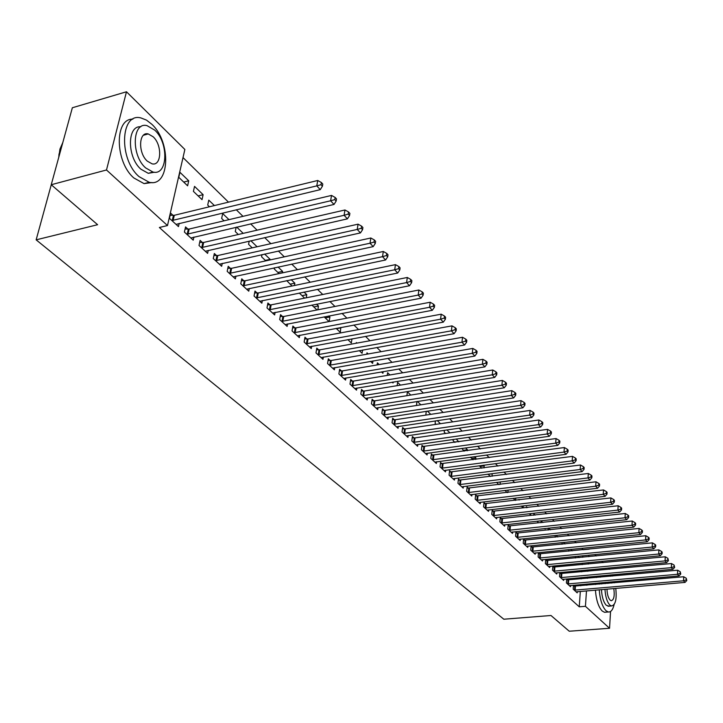 <?xml version="1.0" encoding="UTF-8"?>
<svg xmlns="http://www.w3.org/2000/svg" width="723" height="723" viewBox="0 0 723 723"><rect width="100%" height="100%" fill="white"/><g stroke="black" fill="none" stroke-linecap="round" stroke-linejoin="round"><path stroke-width="1.08" d="M583.235 549.751L581.753 548.278M576.195 542.819L574.604 541.274M569.001 535.77L567.329 534.143M561.672 528.594L559.918 526.877M554.216 521.292L552.372 519.485M546.615 513.845L544.681 511.947M538.879 506.263L536.855 504.274M530.989 498.536L528.865 496.457M522.955 490.664L520.732 488.486M514.767 482.639L512.444 480.361M506.425 474.469L503.985 472.074M497.912 466.127L495.363 463.624M489.236 457.623L486.57 455.011M480.388 448.956L477.596 446.218M471.36 440.108L468.441 437.252M462.151 431.08L459.105 428.097M452.743 421.871L449.57 418.753M443.145 412.462L439.828 409.218M433.348 402.865L429.887 399.476M423.344 393.059L419.729 389.525M413.122 383.045L409.354 379.358M402.684 372.815L398.753 368.965M392.011 362.359L387.917 358.346M381.102 351.676L376.837 347.492M369.95 340.75L365.504 336.385M358.554 329.571L353.909 325.025M346.886 318.147L342.051 313.402M334.948 306.453L329.905 301.509M322.738 294.478L317.478 289.336M310.23 282.232L304.754 276.864M297.424 269.688L291.721 264.094M284.311 256.837L278.364 251.008M270.872 243.669L264.681 237.596M257.099 230.167L250.646 223.85M242.982 216.34L236.249 209.742M228.495 202.151L183.009 157.578M583.235 549.724L589.335 549.146M594.821 554.568L596.24 555.969M601.681 561.346L603.027 562.675M608.423 568.007L609.697 569.263M610.546 611.486L609.543 628.278L569.236 631.224L550.989 615.499L503.823 619.213L36.15 239.846L97.614 224.708L51.234 184.736L72.354 107.754L126.48 91.776L184.862 149.462L167.492 225.549L106.498 169.977L126.48 91.776M51.261 184.754L36.15 239.846M568.893 549.561L568.766 551.188M570.691 549.381L572.209 550.845M567.799 580.009L566.696 578.987L566.407 582.937L570.483 586.678L570.574 585.476M555.255 535.409L555.119 537.225M556.123 535.318L557.804 536.945M553.963 567.221L552.824 566.172L552.508 570.167L556.728 574.044L556.818 572.797M542.865 522.539L541.156 520.885L541.003 522.738M545.178 528.468L545.133 528.983L544.654 528.531M539.638 553.99L538.463 552.905L538.12 556.954L542.485 560.967L542.593 559.665M527.383 507.591L526.489 506.733L526.407 507.7M530.727 513.538L530.592 515.029L529.218 513.71M524.817 540.298L523.588 539.168L523.226 543.271L527.745 547.428L527.862 546.073M515.779 498.02L515.553 500.37M513.185 498.328L515.345 500.388M509.453 526.109L508.188 524.934L507.79 529.091L512.48 533.402L512.607 531.983M500.307 481.88L500.045 484.473M496.547 482.349L498.906 484.618M493.529 511.396L492.209 510.176L491.785 514.396L496.647 518.861L496.791 517.388M483.452 465.196L484.193 465.91L483.976 467.953M479.25 465.748L481.834 468.233M476.999 496.132L475.635 494.875L475.183 499.141L480.226 503.777L480.388 502.241M461.88 448.396L464.085 451.197M465.522 447.889L467.438 449.751L467.329 450.745M459.846 480.289L458.436 478.978L457.948 483.307L463.181 488.124L463.362 486.516M444.41 430.239L444.184 432.092L445.621 433.466M446.85 429.878L449.923 432.842M442.033 463.832L440.56 462.467L440.036 466.859L445.485 471.866L445.675 470.176M426.272 411.288L425.865 414.505L426.389 415.011M427.41 411.116L430.754 414.351M423.506 446.724L421.979 445.305L421.419 449.76L427.076 454.957L427.302 453.194M410.772 395.065L407.401 391.812L406.886 395.689M404.238 428.92L402.639 427.447L402.042 431.956L407.935 437.379L408.179 435.517M389.932 374.957L387.609 372.707L387.23 375.409M393.14 382.033L393.014 382.973L392.2 382.187M384.166 410.384L382.503 408.847L381.861 413.429L387.998 419.069L388.269 417.117M368.179 353.954L366.995 352.815L366.787 354.207M372.96 360.949L372.607 363.38L370.51 361.373M363.253 391.062L361.527 389.462L360.831 394.107L367.23 399.991L367.537 397.93M351.974 338.861L351.333 342.964L347.844 339.62M341.446 370.917L339.638 369.245L338.888 373.954L345.567 380.09L345.91 377.93M328.802 315.96L329.905 317.026L329.164 321.527M324.139 316.864L329.028 321.554M318.671 349.878L316.782 348.134L315.987 352.914L322.964 359.322L323.335 357.035M304.04 292.065L306.787 294.713L306.254 297.795M299.313 293.032L304.618 298.129M294.876 327.899L292.896 326.073L292.047 330.926L299.34 337.632L299.756 335.21M274.496 267.79L274.27 268.992L279.051 273.583M278.084 267.022L282.621 271.405L282.35 272.878M269.986 304.907L267.917 303L266.995 307.926L274.632 314.939L275.101 312.363M249.209 241.102L248.576 244.329L252.228 247.835M250.845 240.732L257.081 246.751M243.922 280.831L241.753 278.834L240.768 283.832L248.766 291.179L249.299 288.45M228.983 219.638L222.684 213.556L221.654 218.491L224.067 220.804M216.602 255.599L214.333 253.502L213.267 258.572L221.654 266.281L222.259 263.371M194.532 186.389L193.421 191.387L202.033 199.656L203.118 194.677L194.532 186.389M187.935 229.11L185.549 226.914L184.41 232.065L193.213 240.153L193.891 237.054M167.492 225.549L159.367 227.492L579.25 606.814L580.325 591.405M580.723 585.784L580.804 584.582M581.202 578.888L581.292 577.605M581.69 571.848L581.789 570.474M582.196 564.645L582.295 563.19M582.711 557.279L582.819 555.734M173.059 215.373L170.619 213.122L169.435 218.31L178.464 226.597L179.177 223.398M179.928 172.3L178.78 177.334L187.609 185.811L188.73 180.795L179.928 172.3M202.44 242.512L200.117 240.37L199.015 245.477L207.609 253.375L208.242 250.375M214.406 205.567L208.775 200.135L207.709 205.106L209.444 206.769M230.42 268.36L228.206 266.317L227.185 271.351L235.373 278.879L235.933 276.059M236.159 227.221L235.273 231.559L238.319 234.487M236.71 227.085L243.208 233.366M257.099 293.005L254.993 291.053L254.035 296.014L261.853 303.19L262.35 300.551M261.988 254.613L261.572 256.801L265.802 260.867M264.627 254.035L270.131 259.34L270.013 259.946M282.566 316.529L280.551 314.668L279.665 319.557L287.121 326.407L287.573 323.913M286.733 280.632L291.984 286.001M291.215 279.693L294.839 283.19L294.433 285.495M306.904 339.006L304.97 337.225L304.148 342.042L311.279 348.594L311.676 346.245M316.566 304.157L318.472 305.992L317.831 309.806M311.866 305.088L316.963 309.977M330.176 360.506L328.332 358.807L327.564 363.552L334.388 369.824L334.74 367.591M340.759 327.501L340.361 332.426L336.132 328.369M352.463 381.093L350.7 379.458L349.977 384.139L356.52 390.149L356.837 388.034M356.936 343.109L356.358 342.557L356.258 343.226M362.575 350.031L362.078 353.285L359.304 350.619M373.818 400.822L372.128 399.259L371.459 403.868L377.722 409.625L378.012 407.627M379.177 364.573L377.406 362.865L377.108 364.925M383.154 371.613L382.91 373.276L381.473 371.893M394.306 419.747L392.679 418.237L392.056 422.792L398.066 428.314L398.328 426.407M400.47 385.115L397.605 382.359L397.153 385.666M413.972 437.903L412.408 436.466L411.821 440.949L417.605 446.254L417.831 444.446M416.945 401.509L416.475 405.495M417.379 401.437L420.867 404.808M432.86 455.354L431.36 453.972L430.818 458.391L436.367 463.497L436.575 461.762M435.427 420.867L435.11 423.38L436.105 424.329M437.234 420.596L440.443 423.687M451.025 472.137L449.579 470.809L449.073 475.165L454.415 480.072L454.604 478.427M453.222 439.412L453.086 440.632L454.948 442.422M456.285 438.978L458.771 441.88M468.504 488.287L467.121 487.004L466.642 491.306L471.785 496.023L471.956 494.451M470.384 457.198L473.05 459.792M474.577 456.629L475.897 457.903L475.734 459.439M485.341 503.832L484.003 502.593L483.56 506.841L488.513 511.387L488.667 509.887M492.155 473.592L492.083 476.294M487.98 474.134L490.456 476.502M501.563 518.816L500.271 517.623L499.864 521.807L504.636 526.199L504.771 524.753M508.106 490.031L507.871 492.499M504.952 490.411L507.203 492.58M517.198 533.267L515.96 532.119L515.571 536.249L520.18 540.479L520.307 539.096M519.421 499.909L518.96 499.466L518.915 499.964M523.316 505.847L523.136 507.871L521.274 506.091M532.291 547.203L531.089 546.091L530.736 550.176L535.183 554.252L535.291 552.923M535.201 515.128L533.89 513.872L533.764 515.291M538.011 521.075L537.93 522.069L537.008 521.184M546.859 560.668L545.702 559.593L545.377 563.615L549.67 567.555L549.769 566.281M548.269 528.133L548.115 530.049M548.63 528.097L550.402 529.805M560.94 573.664L559.819 572.634L559.512 576.602L563.66 580.415L563.759 579.186M562.133 542.557L561.997 544.274M563.47 542.413L565.07 543.958M574.55 586.236L573.466 585.232L573.185 589.155L577.189 592.842L577.279 591.667M575.544 556.448L575.427 557.984M577.785 556.231L579.222 557.623M609.543 628.278L585.431 606.308L586.48 590.872M586.859 585.25L586.94 584.039M587.329 578.337L587.419 577.053M587.808 571.278L587.898 569.905M588.296 564.067L588.395 562.611M588.802 556.692L588.902 555.147M612.743 574.758L612.67 576.059M51.234 184.736L106.498 169.977M579.25 606.814L585.431 606.308M183.714 182.069L188.73 180.795M198.138 195.915L203.118 194.677M265.314 260.397L270.131 259.34M277.84 272.417L282.621 271.405M290.086 284.175L294.839 283.19M302.06 295.671L306.787 294.713M313.782 306.923L318.472 305.992M325.242 317.921L329.905 317.026M336.466 328.694L341.093 327.826M454.55 442.042L458.825 441.437M463.19 450.33L467.438 449.751M471.676 458.472L475.897 457.903M480 466.471L484.193 465.91M488.17 474.315L492.345 473.773M171.884 220.56L316.773 185.883L320.271 189.643L176.041 224.374M170.122 215.291L174.297 215.3L317.731 180.488L316.773 185.883L321.021 184.69L322.413 186.2L322.792 184.04L321.401 182.53L321.021 184.69M321.401 182.53L317.731 180.488M320.271 189.643L322.413 186.2M186.796 234.252L330.61 200.786L334.017 204.446L190.854 237.984M185.079 229.028L189.164 229.046L331.532 195.427L330.61 200.786L334.794 199.602L336.15 201.066L336.511 198.924L335.156 197.451L334.794 199.602M335.156 197.451L331.532 195.427M334.017 204.446L336.15 201.066M201.346 247.618L344.094 215.291L347.411 218.861L205.305 251.252M199.675 242.431L203.66 242.449L344.97 209.977L344.094 215.291L348.215 214.116L349.534 215.553L349.887 213.421L348.558 211.993L348.215 214.116M348.558 211.993L344.97 209.977M347.411 218.861L349.534 215.553M139.051 176.629L149.227 182.295C169.824 187.519 171.55 142.169 151.776 124.229L146.435 120.081L140.976 117.948C120.352 112.137 118.563 159.223 139.051 176.629M132.851 119.168C114.315 118.274 114.921 161.97 133.872 177.975L144.076 183.624L151.938 182.539M154.415 172.237L148.251 173.312L140.868 169.164C126.995 157.28 127.013 125.242 140.759 126.805M145.639 167.908L153.005 172.065C167.799 175.915 169.028 143.037 154.749 130.14L147.049 125.657C132.246 121.509 130.99 155.282 145.639 167.908M153.149 136.774L148.224 133.927C138.689 131.288 137.876 152.951 147.275 161.121L152.065 163.832C161.591 166.344 162.395 145.061 153.149 136.774M62.811 142.539L59.964 149.046L58.816 157.108M58.771 157.28L59.051 153.863M599.25 589.778C600.009 599.683 602.25 606.651 605.982 610.7L608.278 611.983C610.926 612.273 612.878 609.805 614.125 604.564M610.845 576.222L610.167 574.993M595.427 590.104C596.177 600 598.427 606.959 602.169 610.998L604.473 612.282L606.01 612.164M609.091 606.154L606.308 605.305C603.524 602.223 601.898 596.981 601.455 589.588M604.97 589.281C605.422 596.683 607.04 601.934 609.823 605.024L611.477 605.964C615.499 605.115 616.927 599.24 615.761 588.359M614.405 582.828L613.972 581.654M611.739 583.063L610.592 581.952M608.847 582.105L607.944 583.398M606.986 589.109C607.139 594.216 608.188 597.885 610.113 600.108L611.197 600.723C613.926 600.009 614.794 595.942 613.8 588.522M605.422 582.404L605.223 583.633M601.708 583.94L601.916 582.72M596.99 576.186L596.556 577.505M595.535 583.28L595.445 584.491M600.795 575.842L600.361 577.162M599.349 582.946L599.259 584.157M215.544 260.66L357.225 229.435L360.461 232.914L219.403 264.211M213.909 255.508L217.804 255.535L358.066 224.166L357.225 229.435L361.292 228.269L362.575 229.67L362.91 227.555L361.627 226.163L361.292 228.269M361.627 226.163L358.066 224.166M360.461 232.914L362.575 229.67M229.408 273.393L370.031 243.226L373.185 246.624L233.177 276.855M227.808 268.278L231.622 268.305L370.836 237.994L370.031 243.226L374.035 242.069L375.291 243.425L375.617 241.337L374.36 239.973L374.035 242.069M374.36 239.973L370.836 237.994M373.185 246.624L375.291 243.425M242.937 285.82L382.521 256.674L385.594 259.982L246.615 289.209M241.383 280.741L245.106 280.777L383.298 251.477L382.521 256.674L386.471 255.517L387.7 256.846L388.007 254.767L386.778 253.439L386.471 255.517M386.778 253.439L383.298 251.477M385.594 259.982L387.7 256.846M256.159 297.966L394.704 269.787L397.704 273.023L259.756 301.265M254.632 292.923L258.274 292.96L395.445 264.636L394.704 269.787L398.599 268.649L399.792 269.941L400.09 267.881L398.897 266.579L398.599 268.649M398.897 266.579L395.445 264.636M397.704 273.023L399.792 269.941M269.064 309.824L406.588 282.594L409.516 285.739L272.58 313.05M267.573 304.817L271.143 304.862L407.302 277.469L406.588 282.594L410.438 281.455L411.604 282.72L411.884 280.669L410.718 279.403L410.438 281.455M410.718 279.403L407.302 277.469M409.516 285.739L411.604 282.72M281.69 321.419L418.192 295.083L421.048 298.165L285.124 324.573M280.226 316.439L283.723 316.484L418.879 290.004L418.192 295.083L421.988 293.954L423.127 295.192L423.398 293.158L422.259 291.92L421.988 293.954M422.259 291.92L418.879 290.004M421.048 298.165L423.127 295.192M294.017 332.743L429.525 307.284L432.318 310.284L297.379 335.834M292.598 327.808L296.014 327.853L430.176 302.241L429.525 307.284L433.267 306.163L434.378 307.365L434.631 305.35L433.52 304.139L433.267 306.163M433.52 304.139L430.176 302.241M432.318 310.284L434.378 307.365M306.082 343.823L440.587 319.195L443.316 322.133L309.363 346.841M304.681 338.924L308.034 338.97L441.211 314.189L440.587 319.195L444.284 318.084L445.368 319.259L445.612 317.261L444.528 316.078L444.284 318.084M444.528 316.078L441.211 314.189M443.316 322.133L445.368 319.259M317.876 354.659L451.396 330.836L454.062 333.701L321.084 357.605M316.502 349.787L319.792 349.842L452.002 325.865L451.396 330.836L455.038 329.724L456.105 330.881L456.34 328.893L455.282 327.745L455.038 329.724M455.282 327.745L452.002 325.865M454.062 333.701L456.105 330.881M329.417 365.251L461.961 342.205L464.564 345.007L332.553 368.143M328.07 360.425L331.288 360.479L462.539 337.279L461.961 342.205L465.558 341.111L466.597 342.232L466.823 340.262L465.784 339.132L465.558 341.111M465.784 339.132L462.539 337.279M464.564 345.007L466.597 342.232M340.705 375.617L472.282 353.321L474.83 356.059L343.777 378.445M339.385 370.827L342.539 370.881L472.833 348.432L472.282 353.321L475.833 352.228L476.855 353.33L477.072 351.378L476.059 350.275L475.833 352.228M476.059 350.275L472.833 348.432M474.83 356.059L476.855 353.33M351.749 385.766L482.377 364.193L484.871 366.868L354.758 388.531M350.456 381.003L353.556 381.066L482.91 359.34L482.377 364.193L485.883 363.109L486.877 364.184L487.085 362.241L486.1 361.166L485.883 363.109M486.1 361.166L482.91 359.34M484.871 366.868L486.877 364.184M362.566 395.707L492.246 374.821L494.686 377.442L365.513 398.409M361.301 390.971L364.338 391.035L492.761 370.004L492.246 374.821L495.716 373.746L496.683 374.794L496.882 372.869L495.915 371.812L495.716 373.746M495.915 371.812L492.761 370.004M494.686 377.442L496.683 374.794M373.158 405.431L501.907 385.214L504.283 387.781L376.041 408.079M371.911 400.732L374.894 400.795L502.395 380.434L501.907 385.214L505.332 384.148L506.281 385.178L506.471 383.262L505.522 382.232L505.332 384.148M505.522 382.232L502.395 380.434M504.283 387.781L506.281 385.178M383.524 414.957L511.351 395.391L513.682 397.894L386.353 417.551M382.304 410.293L385.232 410.357L511.821 390.637L511.351 395.391L514.731 394.324L515.662 395.327L515.851 393.429L514.921 392.426L514.731 394.324M514.921 392.426L511.821 390.637M513.682 397.894L515.662 395.327M393.683 424.284L520.596 405.341L522.883 407.799L396.457 426.832M392.481 419.656L395.364 419.729L521.039 400.632L520.596 405.341L523.94 404.284L524.853 405.269L525.025 403.389L524.121 402.404L523.94 404.284M524.121 402.404L521.039 400.632M522.883 407.799L524.853 405.269M403.633 433.429L529.652 415.092L531.884 417.496L406.353 435.924M402.458 428.829L405.287 428.902L530.076 410.411L529.652 415.092L532.95 414.035L533.845 415.002L534.008 413.131L533.122 412.164L532.95 414.035M533.122 412.164L530.076 410.411M531.884 417.496L533.845 415.002M413.393 442.386L538.508 424.627L540.696 426.986L416.05 444.826M412.227 437.822L415.011 437.894L538.915 419.982L538.508 424.627L541.771 423.588L542.648 424.528L542.81 422.675L541.934 421.726L541.771 423.588M541.934 421.726L538.915 419.982M540.696 426.986L542.648 424.528M422.946 451.17L547.184 433.972L549.326 436.276L425.558 453.565M421.807 446.633L547.573 429.363L547.184 433.972L550.411 432.941L551.269 433.863L551.423 432.02L550.565 431.089L550.411 432.941M550.565 431.089L547.573 429.363M549.326 436.276L551.269 433.863M432.318 459.774L555.689 443.127L557.785 445.386L434.875 462.124M431.197 455.273L556.059 438.545L555.689 443.127L558.879 442.096L559.71 443L559.864 441.175L559.024 440.262L558.879 442.096M559.024 440.262L556.059 438.545M557.785 445.386L559.71 443M441.509 468.215L564.012 452.092L566.073 454.306L444.021 470.519M440.406 463.75L564.374 447.546L564.012 452.092L567.166 451.071L567.989 451.956L568.133 450.14L567.311 449.254L567.166 451.071M567.311 449.254L564.374 447.546M566.073 454.306L567.989 451.956M450.528 476.493L572.173 460.876L574.189 463.045L452.987 478.753M449.435 472.056L572.517 456.367L572.173 460.876L575.291 459.864L576.095 460.732L576.231 458.924L575.427 458.057L575.291 459.864M575.427 458.057L572.517 456.367M574.189 463.045L576.095 460.732M459.367 484.618L580.171 469.489L582.151 471.613L461.78 486.832M458.292 480.208L580.497 465.006L580.171 469.489L583.262 468.477L584.048 469.335L584.175 467.537L583.389 466.687L583.262 468.477M583.389 466.687L580.497 465.006M582.151 471.613L584.048 469.335M468.034 492.58L588.016 477.93L589.95 480.018L470.402 494.758M466.986 488.206L588.323 473.484L588.016 477.93L591.062 476.927L591.839 477.767L591.956 475.987L591.188 475.147L591.062 476.927M591.188 475.147L588.323 473.484M589.95 480.018L591.839 477.767M476.547 500.397L595.698 486.208L597.596 488.251L478.87 502.53M475.508 496.05L595.996 481.789L595.698 486.208L598.716 485.214L599.475 486.037L599.593 484.265L598.834 483.443L598.716 485.214M598.834 483.443L595.996 481.789M597.596 488.251L599.475 486.037M484.907 508.07L603.244 494.324L605.106 496.33L487.185 510.167M483.877 503.75L603.524 489.941L603.244 494.324L606.226 493.339L606.968 494.143L607.085 492.39L606.344 491.586L606.226 493.339M606.344 491.586L603.524 489.941M605.106 496.33L606.968 494.143M493.104 515.607L610.637 502.295L612.462 504.256L495.345 517.659M492.092 511.315L610.908 497.93L610.637 502.295L613.592 501.31L614.324 502.096L614.423 500.352L613.7 499.566L613.592 501.31M613.7 499.566L610.908 497.93M612.462 504.256L614.324 502.096M501.156 523L617.894 510.104L619.683 512.038L503.353 525.015M500.162 518.734L618.147 505.775L617.894 510.104L620.813 509.128L621.536 509.905L621.635 508.17L620.921 507.392L620.813 509.128M620.921 507.392L618.147 505.775M619.683 512.038L621.536 509.905M509.055 530.257L625.015 517.767L626.769 519.665L511.215 532.245M508.079 526.028L625.259 513.475L625.015 517.767L627.907 516.8L628.612 517.56L628.703 515.842L628.007 515.083L627.907 516.8M628.007 515.083L625.259 513.475M626.769 519.665L628.612 517.56M516.818 537.388L632.001 525.296L633.728 527.148L518.942 539.34M515.861 533.185L632.227 521.021L632.001 525.296L634.866 524.329L635.553 525.07L635.644 523.371L634.957 522.621L634.866 524.329M634.957 522.621L632.227 521.021M633.728 527.148L635.553 525.07M524.446 544.392L638.861 532.679L640.551 534.505L526.534 546.308M523.497 540.217L639.078 528.441L638.861 532.679L641.69 531.721L642.367 532.453L642.458 530.754L641.78 530.022L641.69 531.721M641.78 530.022L639.078 528.441M640.551 534.505L642.367 532.453M531.938 551.278L645.594 539.927L647.257 541.717L533.99 553.158M530.998 547.13L645.802 535.716L645.594 539.927L648.395 538.978L649.064 539.692L649.146 538.011L648.477 537.288L648.395 538.978M648.477 537.288L645.802 535.716M647.257 541.717L649.064 539.692M539.304 558.039L652.2 547.049L653.836 548.802L541.31 559.882M538.373 553.917L652.399 542.865L652.2 547.049L654.984 546.1L655.634 546.805L655.716 545.133L655.065 544.428L654.984 546.1M655.065 544.428L652.399 542.865M653.836 548.802L655.634 546.805M546.534 564.681L658.698 554.035L660.298 555.77L548.513 566.498M545.621 560.587L658.888 549.887L658.698 554.035L661.446 553.095L662.087 553.791L662.16 552.128L661.527 551.432L661.446 553.095M661.527 551.432L658.888 549.887M660.298 555.77L662.087 553.791M553.646 571.215L665.07 560.903L666.651 562.602L555.589 572.996M552.743 567.148L665.25 556.782L665.07 560.903L667.799 559.973L668.432 560.65L667.871 558.319L667.799 559.973M667.871 558.319L665.25 556.782M666.651 562.602L668.432 560.65M560.641 577.632L671.342 567.654L672.887 569.317L562.548 579.394M559.747 573.592L671.504 563.551L671.342 567.654L674.044 566.724L674.658 567.392L674.107 565.088L674.044 566.724M674.107 565.088L671.504 563.551M672.887 569.317L674.658 567.392M567.51 583.949L677.496 574.279L679.014 575.924L569.39 585.675M566.624 579.936L677.65 570.212L677.496 574.279L680.171 573.357L680.777 574.017L680.235 571.73L680.171 573.357M680.235 571.73L677.65 570.212M679.014 575.924L680.777 574.017M574.27 590.158L683.542 580.795L685.043 582.404L576.114 591.848M573.393 586.163L683.696 576.746L683.542 580.795L686.199 579.882L686.796 580.524L686.254 578.255L686.199 579.882M686.254 578.255L683.696 576.746M685.043 582.404L686.796 580.524M172.264 220.569L173.439 215.382M173.122 220.488L174.297 215.3M187.176 234.27L188.314 229.128M188.025 234.189L189.164 229.046M201.726 247.637L202.82 242.53M202.567 247.555L203.66 242.449M215.915 260.678L216.972 255.608M216.755 260.605L217.804 255.535M229.769 273.402L230.791 268.378M230.601 273.339L231.622 268.305M243.299 285.838L244.284 280.84M244.121 285.775L245.106 280.777M256.511 297.975L257.46 293.023M257.334 297.912L258.274 292.96M269.426 309.833L270.339 304.916M270.23 309.778L271.143 304.862M282.042 321.428L282.919 316.547M282.838 321.374L283.723 316.484M294.369 332.761L295.219 327.908M295.165 332.707L296.014 327.853M306.425 343.832L307.248 339.024M307.212 343.786L308.034 338.97M318.219 354.668L319.015 349.896M318.997 354.622L319.792 349.842M329.751 365.269L330.519 360.524M330.528 365.223L331.288 360.479M341.039 375.635L341.78 370.926M341.807 375.589L342.539 370.881M352.083 385.784L352.797 381.111M352.842 385.739L353.556 381.066M362.892 395.716L363.588 391.08M363.651 395.68L364.338 391.035M373.484 405.44L374.143 400.84M374.234 405.404L374.894 400.795M383.85 414.966L384.491 410.393M384.591 414.939L385.232 410.357M394.008 424.302L394.622 419.756M394.74 424.265L395.364 419.729M403.949 433.439L404.555 428.929M404.681 433.411L405.287 428.902M413.701 442.404L414.279 437.921M414.433 442.368L415.011 437.894M423.262 451.179L423.823 446.733M423.976 451.152L424.537 446.706M432.634 459.792L433.167 455.373M433.348 459.765L433.881 455.345M441.816 468.233L442.34 463.85M442.53 468.206L443.045 463.823M450.827 476.511L451.333 472.155M451.532 476.484L452.029 472.128M459.665 484.627L460.153 480.307M460.361 484.609L460.849 480.28M468.332 492.598L468.802 488.305M469.028 492.58L469.498 488.278M476.846 500.415L477.297 496.15M477.532 500.397L477.984 496.132M485.196 508.088L485.63 503.85M485.874 508.07L486.317 503.832M493.393 515.616L493.818 511.414M494.071 515.607L494.487 511.396M501.446 523.018L501.852 518.834M502.114 523L502.521 518.816M509.344 530.275L509.733 526.118M510.013 530.266L510.402 526.109M517.108 537.406L517.487 533.285M517.767 537.397L518.147 533.267M524.726 544.41L525.097 540.316M525.386 544.401L525.748 540.298M532.218 551.297L532.571 547.221M532.869 551.278L533.222 547.212M539.575 558.057L539.918 554.008M540.226 558.048L540.569 553.999M546.814 564.699L547.139 560.677M547.456 564.69L547.781 560.668M553.917 571.233L554.234 567.239M554.559 571.224L554.875 567.23M560.903 577.65L561.211 573.682M561.545 577.641L561.843 573.673M567.781 583.967L568.07 580.027M568.405 583.958L568.703 580.018M574.532 590.176L574.812 586.254M575.156 590.167L575.436 586.245M149.227 182.295L144.076 183.624M148.251 173.312L153.005 172.065M143.425 135.255L148.224 133.927M608.278 611.983L604.473 612.282M607.98 606.245L611.477 605.964"/></g></svg>
